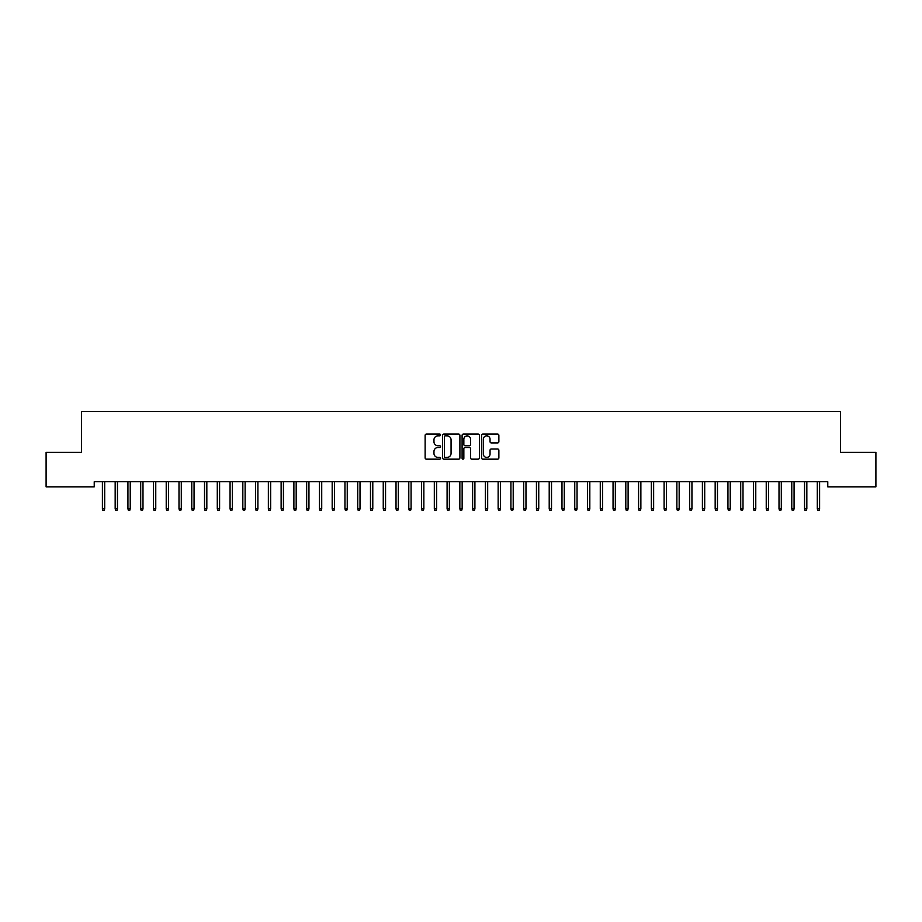 <?xml version="1.0" encoding="UTF-8"?>
<svg xmlns="http://www.w3.org/2000/svg" width="922" height="922" viewBox="0 0 922 922"><rect width="100%" height="100%" fill="white"/><g stroke="black" fill="none" stroke-linecap="round" stroke-linejoin="round"><path stroke-width="1.38" d="M440.578 434.977A0.876 0.876 0 0 0 439.702 434.089L426.379 434.089A1.256 1.256 0 0 0 425.134 435.345L425.134 457.9A1.256 1.256 0 0 0 426.379 459.156L439.702 459.156A0.876 0.876 0 0 0 440.578 458.28A0.876 0.876 0 0 0 439.702 457.404L437.973 457.404A4.011 4.011 0 0 1 433.962 453.394L433.962 451.515A4.011 4.011 0 0 1 437.973 447.504L439.702 447.504A0.876 0.876 0 0 0 440.578 446.628A0.876 0.876 0 0 0 439.702 445.752L437.973 445.752A4.011 4.011 0 0 1 433.962 441.742L433.962 439.863A4.011 4.011 0 0 1 437.973 435.852L439.702 435.852A0.876 0.876 0 0 0 440.578 434.977M497.626 442.929A1.256 1.256 0 0 0 498.871 441.673L498.871 435.345A1.256 1.256 0 0 0 497.626 434.089L482.84 434.089A1.256 1.256 0 0 0 481.584 435.345L481.584 457.9A1.256 1.256 0 0 0 482.84 459.156L497.626 459.156A1.256 1.256 0 0 0 498.871 457.9L498.871 450.259A1.256 1.256 0 0 0 497.626 449.002L491.288 449.002A1.256 1.256 0 0 0 490.043 450.259L490.043 454.05A3.354 3.354 0 0 1 486.689 457.404A3.354 3.354 0 0 1 483.335 454.05L483.335 439.206A3.354 3.354 0 0 1 486.689 435.852A3.354 3.354 0 0 1 490.043 439.206L490.043 441.673A1.256 1.256 0 0 0 491.288 442.929L497.626 442.929M827.772 481.733L94.228 481.733L94.228 486.839L46.1 486.839L46.1 452.368L81.459 452.368L81.459 411.523L840.541 411.523L840.541 452.368L875.9 452.368L875.9 486.839L827.772 486.839L827.772 481.733M459.905 435.345A1.256 1.256 0 0 0 458.649 434.089L443.862 434.089A1.256 1.256 0 0 0 442.606 435.345L442.606 457.9A1.256 1.256 0 0 0 443.862 459.156L458.649 459.156A1.256 1.256 0 0 0 459.905 457.9L459.905 435.345M463.351 434.089L478.138 434.089A1.256 1.256 0 0 1 479.394 435.345L479.394 457.9A1.256 1.256 0 0 1 478.138 459.156L471.81 459.156A1.256 1.256 0 0 1 470.554 457.9L470.554 448.76A1.256 1.256 0 0 0 469.298 447.504L465.103 447.504A1.256 1.256 0 0 0 463.847 448.76L463.847 458.28A0.876 0.876 0 0 1 462.971 459.156A0.876 0.876 0 0 1 462.095 458.28L462.095 435.345A1.256 1.256 0 0 1 463.351 434.089M445.245 435.852A0.876 0.876 0 0 0 444.369 436.728L444.369 456.528A0.876 0.876 0 0 0 445.245 457.404L447.055 457.404A4.011 4.011 0 0 0 451.065 453.394L451.065 439.863A4.011 4.011 0 0 0 447.055 435.852L445.245 435.852M470.554 439.264A3.354 3.354 0 0 0 467.2 435.91A3.354 3.354 0 0 0 463.847 439.264L463.847 444.496A1.256 1.256 0 0 0 465.103 445.752L469.298 445.752A1.256 1.256 0 0 0 470.554 444.496L470.554 439.264M104.693 508.817L104.186 510.477L102.907 510.477L102.4 508.817L104.693 508.817L104.693 481.733M102.4 508.817L102.4 481.733M117.463 508.817L116.956 510.477L115.676 510.477L115.169 508.817L117.463 508.817L117.463 481.733M115.169 508.817L115.169 481.733M130.233 508.817L129.714 510.477L128.446 510.477L127.928 508.817L130.233 508.817L130.233 481.733M127.928 508.817L127.928 481.733M142.991 508.817L142.484 510.477L141.204 510.477L140.697 508.817L142.991 508.817L142.991 481.733M140.697 508.817L140.697 481.733M155.76 508.817L155.253 510.477L153.974 510.477L153.467 508.817L155.76 508.817L155.76 481.733M153.467 508.817L153.467 481.733M168.53 508.817L168.011 510.477L166.744 510.477L166.225 508.817L168.53 508.817L168.53 481.733M166.225 508.817L166.225 481.733M181.288 508.817L180.781 510.477L179.502 510.477L178.995 508.817L181.288 508.817L181.288 481.733M178.995 508.817L178.995 481.733M194.058 508.817L193.551 510.477L192.272 510.477L191.764 508.817L194.058 508.817L194.058 481.733M191.764 508.817L191.764 481.733M206.828 508.817L206.321 510.477L205.041 510.477L204.523 508.817L206.828 508.817L206.828 481.733M204.523 508.817L204.523 481.733M219.597 508.817L219.079 510.477L217.799 510.477L217.292 508.817L219.597 508.817L219.597 481.733M217.292 508.817L217.292 481.733M232.356 508.817L231.848 510.477L230.569 510.477L230.062 508.817L232.356 508.817L232.356 481.733M230.062 508.817L230.062 481.733M245.125 508.817L244.618 510.477L243.339 510.477L242.832 508.817L245.125 508.817L245.125 481.733M242.832 508.817L242.832 481.733M257.895 508.817L257.376 510.477L256.109 510.477L255.59 508.817L257.895 508.817L257.895 481.733M255.59 508.817L255.59 481.733M270.653 508.817L270.146 510.477L268.867 510.477L268.36 508.817L270.653 508.817L270.653 481.733M268.36 508.817L268.36 481.733M283.423 508.817L282.916 510.477L281.636 510.477L281.129 508.817L283.423 508.817L283.423 481.733M281.129 508.817L281.129 481.733M296.192 508.817L295.674 510.477L294.406 510.477L293.888 508.817L296.192 508.817L296.192 481.733M293.888 508.817L293.888 481.733M308.951 508.817L308.444 510.477L307.164 510.477L306.657 508.817L308.951 508.817L308.951 481.733M306.657 508.817L306.657 481.733M321.72 508.817L321.213 510.477L319.934 510.477L319.427 508.817L321.72 508.817L321.72 481.733M319.427 508.817L319.427 481.733M334.49 508.817L333.971 510.477L332.704 510.477L332.185 508.817L334.49 508.817L334.49 481.733M332.185 508.817L332.185 481.733M347.248 508.817L346.741 510.477L345.462 510.477L344.955 508.817L347.248 508.817L347.248 481.733M344.955 508.817L344.955 481.733M360.018 508.817L359.511 510.477L358.232 510.477L357.724 508.817L360.018 508.817L360.018 481.733M357.724 508.817L357.724 481.733M372.788 508.817L372.281 510.477L371.001 510.477L370.483 508.817L372.788 508.817L372.788 481.733M370.483 508.817L370.483 481.733M385.557 508.817L385.039 510.477L383.759 510.477L383.252 508.817L385.557 508.817L385.557 481.733M383.252 508.817L383.252 481.733M398.316 508.817L397.808 510.477L396.529 510.477L396.022 508.817L398.316 508.817L398.316 481.733M396.022 508.817L396.022 481.733M411.085 508.817L410.578 510.477L409.299 510.477L408.792 508.817L411.085 508.817L411.085 481.733M408.792 508.817L408.792 481.733M423.855 508.817L423.336 510.477L422.069 510.477L421.55 508.817L423.855 508.817L423.855 481.733M421.55 508.817L421.55 481.733M436.613 508.817L436.106 510.477L434.827 510.477L434.32 508.817L436.613 508.817L436.613 481.733M434.32 508.817L434.32 481.733M449.383 508.817L448.876 510.477L447.596 510.477L447.089 508.817L449.383 508.817L449.383 481.733M447.089 508.817L447.089 481.733M462.153 508.817L461.634 510.477L460.366 510.477L459.848 508.817L462.153 508.817L462.153 481.733M459.848 508.817L459.848 481.733M474.911 508.817L474.404 510.477L473.124 510.477L472.617 508.817L474.911 508.817L474.911 481.733M472.617 508.817L472.617 481.733M487.68 508.817L487.173 510.477L485.894 510.477L485.387 508.817L487.68 508.817L487.68 481.733M485.387 508.817L485.387 481.733M500.45 508.817L499.931 510.477L498.664 510.477L498.145 508.817L500.45 508.817L500.45 481.733M498.145 508.817L498.145 481.733M513.208 508.817L512.701 510.477L511.422 510.477L510.915 508.817L513.208 508.817L513.208 481.733M510.915 508.817L510.915 481.733M525.978 508.817L525.471 510.477L524.192 510.477L523.684 508.817L525.978 508.817L525.978 481.733M523.684 508.817L523.684 481.733M538.748 508.817L538.241 510.477L536.961 510.477L536.443 508.817L538.748 508.817L538.748 481.733M536.443 508.817L536.443 481.733M551.517 508.817L550.999 510.477L549.719 510.477L549.212 508.817L551.517 508.817L551.517 481.733M549.212 508.817L549.212 481.733M564.276 508.817L563.768 510.477L562.489 510.477L561.982 508.817L564.276 508.817L564.276 481.733M561.982 508.817L561.982 481.733M577.045 508.817L576.538 510.477L575.259 510.477L574.752 508.817L577.045 508.817L577.045 481.733M574.752 508.817L574.752 481.733M589.815 508.817L589.296 510.477L588.029 510.477L587.51 508.817L589.815 508.817L589.815 481.733M587.51 508.817L587.51 481.733M602.573 508.817L602.066 510.477L600.787 510.477L600.28 508.817L602.573 508.817L602.573 481.733M600.28 508.817L600.28 481.733M615.343 508.817L614.836 510.477L613.556 510.477L613.049 508.817L615.343 508.817L615.343 481.733M613.049 508.817L613.049 481.733M628.113 508.817L627.594 510.477L626.326 510.477L625.808 508.817L628.113 508.817L628.113 481.733M625.808 508.817L625.808 481.733M640.871 508.817L640.364 510.477L639.084 510.477L638.577 508.817L640.871 508.817L640.871 481.733M638.577 508.817L638.577 481.733M653.64 508.817L653.133 510.477L651.854 510.477L651.347 508.817L653.64 508.817L653.64 481.733M651.347 508.817L651.347 481.733M666.41 508.817L665.891 510.477L664.624 510.477L664.105 508.817L666.41 508.817L666.41 481.733M664.105 508.817L664.105 481.733M679.168 508.817L678.661 510.477L677.382 510.477L676.875 508.817L679.168 508.817L679.168 481.733M676.875 508.817L676.875 481.733M691.938 508.817L691.431 510.477L690.152 510.477L689.644 508.817L691.938 508.817L691.938 481.733M689.644 508.817L689.644 481.733M704.708 508.817L704.201 510.477L702.921 510.477L702.403 508.817L704.708 508.817L704.708 481.733M702.403 508.817L702.403 481.733M717.477 508.817L716.959 510.477L715.679 510.477L715.172 508.817L717.477 508.817L717.477 481.733M715.172 508.817L715.172 481.733M730.236 508.817L729.728 510.477L728.449 510.477L727.942 508.817L730.236 508.817L730.236 481.733M727.942 508.817L727.942 481.733M743.005 508.817L742.498 510.477L741.219 510.477L740.712 508.817L743.005 508.817L743.005 481.733M740.712 508.817L740.712 481.733M755.775 508.817L755.256 510.477L753.989 510.477L753.47 508.817L755.775 508.817L755.775 481.733M753.47 508.817L753.47 481.733M768.533 508.817L768.026 510.477L766.747 510.477L766.24 508.817L768.533 508.817L768.533 481.733M766.24 508.817L766.24 481.733M781.303 508.817L780.796 510.477L779.516 510.477L779.009 508.817L781.303 508.817L781.303 481.733M779.009 508.817L779.009 481.733M794.073 508.817L793.554 510.477L792.286 510.477L791.768 508.817L794.073 508.817L794.073 481.733M791.768 508.817L791.768 481.733M806.831 508.817L806.324 510.477L805.044 510.477L804.537 508.817L806.831 508.817L806.831 481.733M804.537 508.817L804.537 481.733M819.6 508.817L819.093 510.477L817.814 510.477L817.307 508.817L819.6 508.817L819.6 481.733M817.307 508.817L817.307 481.733"/></g></svg>
